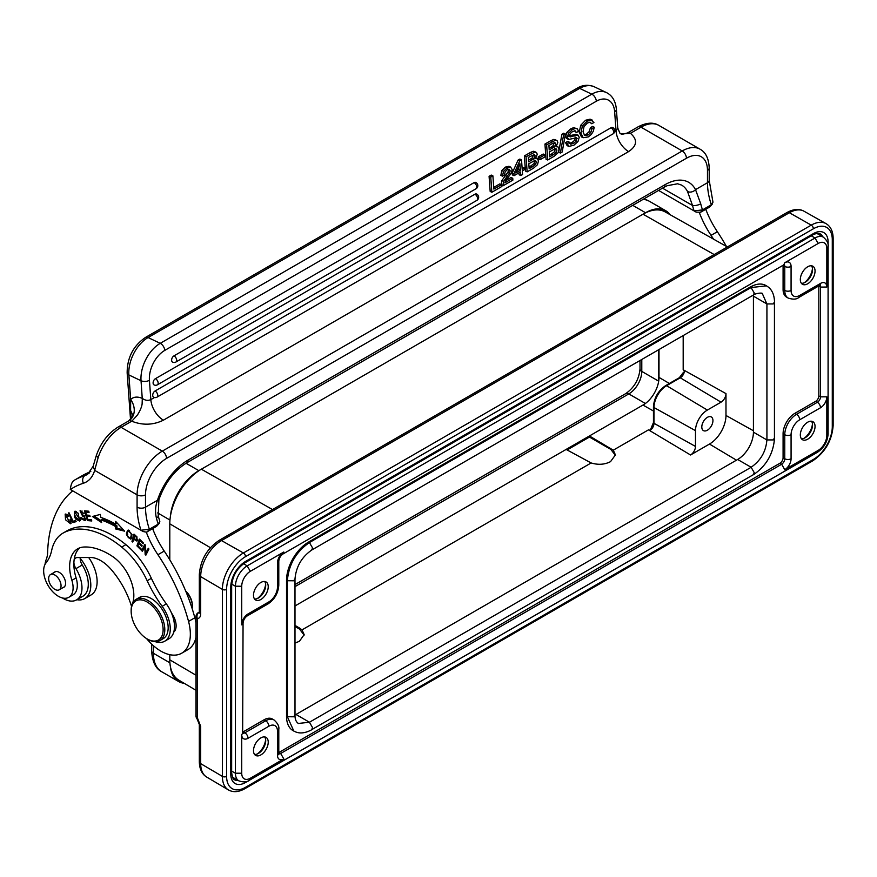<?xml version="1.0" encoding="UTF-8"?>
<svg xmlns="http://www.w3.org/2000/svg" width="877" height="877" viewBox="0 0 877 877"><rect width="100%" height="100%" fill="white"/><g stroke="black" fill="none" stroke-linecap="round" stroke-linejoin="round"><path stroke-width="1.32" d="M516.871 170.576L518.724 169.502L518.537 166.849M520.401 170.302L519.929 163.747L515.797 172.955L520.401 170.302L518.724 169.502M155.426 378.678A3.574 2.061 60 0 1 158.167 382.898A3.574 2.061 60 0 1 157.432 384.795A3.574 3.574 0 0 1 154.111 384.926A3.574 2.236 115.5 0 1 153.212 381.966A3.574 2.236 115.5 0 1 155.426 378.678L474.874 194.245A3.574 2.236 115.5 0 1 476.628 194.058A3.574 3.574 0 0 1 476.869 200.373A3.574 2.061 -120 0 0 477.603 198.476A3.574 2.061 -120 0 0 474.874 194.245M173.942 355.887A3.574 2.236 115.5 0 0 171.728 359.175A3.574 2.236 115.5 0 0 172.626 362.135A3.574 3.574 0 0 0 175.948 362.004A3.574 2.061 60 0 0 176.683 360.107A3.574 2.061 60 0 0 173.942 355.887L474.029 182.635A3.574 2.236 115.5 0 1 475.783 182.438A3.574 3.574 0 0 1 476.036 188.752A3.574 2.061 -120 0 0 476.759 186.856A3.574 2.061 -120 0 0 474.029 182.635M587.272 121.048L592.326 120.138L590.068 119.151L585.595 120.248L580.684 125.345L579.237 132.339L581.462 136.922L583.139 137.722L580.914 133.14L582.361 126.145L587.272 121.048L585.595 120.248M593.915 122.517L591.767 123.767L590.111 122.243L587.393 122.988L583.994 126.628L583.041 131.725L584.597 135.365L588.138 134.981L590.791 132.471L592.107 128.47L594.255 127.231L593.301 131.243L591.317 134.444L588.335 136.889L583.139 137.722M590.659 122.407L590.111 122.243M590.046 119.14L593.926 122.517M582.361 126.145L580.684 125.345M580.914 133.14L579.237 132.339M594.255 127.231L592.578 126.431L590.429 127.669L592.107 128.47M590.791 132.471L589.114 131.671L586.461 134.192L584.104 134.905M590.44 127.669L589.114 131.671M588.138 134.981L586.461 134.192M591.767 123.767L589.728 122.232M578.469 135.354L577.592 135.036L579.269 137.196L578.009 141.482L573.887 145.22M573.69 136.012L577.603 135.003L575.926 134.203L572.023 135.211M570.138 136.955L573.701 135.957L572.023 135.168L568.46 136.154M575.093 130.816L572.506 131.572L570.225 133.589L569.48 135.891L570.138 136.922M577.417 128.875L573.657 127.658L570.741 128.82L566.86 132.383L565.665 136.571L566.487 138.402L568.833 139.454L567.342 137.371L568.537 133.183L572.418 129.621L575.334 128.47L577.417 128.875L578.502 131.298L576.353 132.537L575.356 130.903M573.887 145.231L568.789 146.404L567.211 143.422L569.359 142.184L570.763 144.201L573.69 143.324L576.277 141.12L576.715 137.788L568.702 139.432M576.792 134.554L575.915 134.236L576.792 134.554M576.353 132.537L574.413 130.837M572.418 129.621L570.741 128.82M568.537 133.183L566.86 132.383M567.342 137.371L565.665 136.571M566.487 138.402L567.167 138.654L566.487 138.402M577.143 138.654L575.465 137.853L574.599 140.342L572.023 142.534L569.085 143.4M575.038 136.987L575.455 137.853M573.69 143.324L572.023 142.534M569.359 142.184L567.682 141.383L565.533 142.633L567.211 143.422M565.533 142.633L567.112 145.604L568.789 146.404M562.212 151.973L560.381 153.026L563.56 135.069L565.402 134.017L562.212 151.973M560.381 153.026L558.704 152.236L561.883 134.28L563.725 133.216L565.402 134.017M563.56 135.069L561.883 134.28M549.101 148.257L551.425 146.919L553.102 147.709L554.527 146.722L552.861 145.922L551.425 146.919M552.751 143.324L548.914 145.549L549.232 149.945L553.102 147.709M554.538 146.744L555.711 143.96L554.034 143.159L552.861 145.944M555.711 143.96L554.878 142.622M554.955 142.622L552.762 143.346M549.605 155.141L551.469 154.067L553.146 154.856L556.193 152.543L554.516 151.743L551.469 154.034M556.182 152.521L556.895 150.142L556.325 148.926L555.108 148.783L549.375 151.885L549.726 156.83L553.146 154.856M556.895 150.142L555.218 149.342L554.505 151.721M554.648 148.136L555.218 149.342M555.963 148.761L555.108 148.783M556.018 146.766L557.925 146.81L559.044 148.958L558.079 152.751L554.242 156.205L547.719 160.009L546.623 144.858L555.558 140.177L553.88 139.377L550.811 140.693M557.114 140.737L555.558 140.199L557.114 140.737L557.838 142.458L556.007 146.733M547.719 160.009L546.042 159.208L544.946 144.058L550.8 140.671L552.477 141.471M555.437 139.936L553.88 139.399M546.623 144.858L544.946 144.058M545.023 156.83L540.046 159.713L539.903 157.696L544.88 154.823L545.023 156.83M540.046 159.713L538.379 158.912L538.226 156.895L543.203 154.023L544.88 154.823M539.903 157.696L538.226 156.895M528.535 160.129L530.859 158.792L532.536 159.592L533.961 158.594L532.284 157.805L530.859 158.792M533.961 158.616L535.145 155.832L534.367 154.527L528.338 157.421L528.656 161.828L532.536 159.592M535.145 155.832L533.468 155.032L532.295 157.816M529.039 167.014L530.892 165.939L532.569 166.74L529.16 168.713L528.798 163.758L534.542 160.655L535.748 160.809L534.542 160.655M532.569 166.707L535.628 164.416L533.95 163.615L530.892 165.917M535.617 164.394L536.329 162.015L534.652 161.215L533.94 163.593M536.329 162.015L535.398 160.634M534.071 160.009L534.652 161.225M533.665 168.121L527.154 171.881L526.047 156.731L534.992 152.05L536.549 152.609L537.261 154.33M537.535 164.657L533.665 168.077M535.441 158.638L537.36 158.693L538.467 160.831L537.513 164.635M537.272 154.319L535.43 158.605M531.911 153.343L530.234 152.554L533.315 151.25L536.549 152.609M527.154 171.881L525.476 171.081L524.369 155.931L530.234 152.554M534.871 151.82L533.315 151.282M526.047 156.731L524.369 155.931M524.391 168L524.512 169.645L522.319 170.905L522.582 174.512L520.785 175.553L520.521 171.947L514.032 175.696L513.889 173.832L519.721 160.919L518.044 160.118L519.842 159.088L521.519 159.877L522.199 169.261L524.391 168L522.078 167.562M519.721 160.919L521.519 159.877M520.785 175.553L519.107 174.753L518.976 172.846M514.032 175.696L512.354 174.896L512.212 173.032L518.044 160.118M507.081 176.321L509.712 172.846L510.151 170.741L509.241 169.305L507.191 169.732L505.13 171.859L504.505 175.016L502.499 176.167L503.519 171.344L507.027 167.913L510.885 167.189L508.923 166.279L505.349 167.112L501.841 170.544L500.833 175.367L502.499 176.167M503.584 181.386L507.103 176.365L505.426 175.564L501.907 180.585L501.14 185.135L502.817 185.935L503.606 181.396L501.929 180.596M508.923 166.279L510.6 167.079L512.157 169.546L511.444 172.879L505.634 180.64L504.834 182.844L512.749 178.272L512.881 180.125L502.817 185.935M507.575 168.505L508.485 169.941L508.024 172.035M509.712 172.846L508.035 172.045L505.404 175.521M512.749 178.272L511.072 177.472L505.678 180.585M507.027 167.913L505.349 167.112M503.519 171.344L501.841 170.544M501.556 186.658L491.854 192.26L490.758 177.11L492.907 175.871L493.861 189.081L501.414 184.729L501.556 186.658M491.854 192.26L490.177 191.46L489.081 176.31L491.23 175.071L492.907 175.871M501.414 184.729L499.737 183.929L493.74 187.393M490.758 177.11L489.081 176.31M159.8 521.64L158.2 524.128L149.364 529.237L140.945 530.256L70.303 489.465C70.971 484.192 72.374 481.078 74.512 480.136L83.348 475.027A162.398 93.762 -120 0 1 84.302 474.49L90.791 471.398M712.935 202.291L711.335 204.78A56.512 32.624 60 0 1 707.465 182.734L707.465 170.39A29.741 17.167 -60 0 0 686.428 158.255L166.531 458.419A29.741 17.167 -60 0 0 145.494 494.847L145.494 507.18A56.512 32.624 -120 0 0 146.876 519.995A56.512 32.624 -120 0 0 149.364 529.237L147.468 531.605L156.303 526.507L158.2 524.128A56.512 32.624 60 0 1 156.435 518.055C154.988 512.168 155.328 506.237 157.443 500.285A5.953 1.677 18 0 0 158.89 499.704L158.211 515.873L159.811 521.431M158.222 515.884A5.953 2.16 166 0 1 156.435 518.055M700.734 203.815A5.953 2.16 166 0 1 692.534 205.492L687.491 191.449A5.953 4.56 -27.5 0 0 695.516 189.629L700.734 203.815A56.512 32.624 -120 0 0 702.499 209.888L700.602 212.256L709.438 207.158L711.335 204.78L702.499 209.888L694.08 210.908L658.583 190.43M662.519 188.16L692.534 205.492A62.464 36.067 -120 0 0 694.08 210.918L695.713 211.872M696.185 212.135L700.602 212.256M147.468 531.605C147.27 532.229 145.801 532.186 143.05 531.484L142.644 531.254M142.578 531.232L140.945 530.267A62.464 36.067 -120 0 1 138.61 521.344A62.464 36.067 -120 0 1 137.086 507.18A5.953 3.431 0 0 0 145.494 507.18L157.443 500.285A47.588 27.472 120 0 1 187.985 460.118L664.974 184.718A47.588 27.472 120 0 1 695.516 189.629L707.465 182.734A5.953 3.431 0 0 0 709.208 180.3L712.946 202.083M145.494 494.847A5.953 3.431 180 0 1 137.086 494.847L94.661 470.346L98.147 457.608L96.393 455.623M133.008 415.643L130.607 410.502L130.662 399.506L128.875 374.939L141.033 380.728A5.953 3.124 175.8 0 0 149.43 380.3L150.833 399.627C147.95 400.877 145.1 400.46 142.304 398.355L142.118 403.957C141.723 406.917 140.167 410.611 137.437 415.029L131.802 421.234C142.71 425.488 153.245 425.137 163.407 420.182L628.623 151.589C637.184 145.746 637.787 139.662 630.431 133.348L640.999 127.165A5.953 3.431 -120 0 0 638.028 126.869C646.404 122.517 653.343 122.024 658.846 125.4A35.694 20.61 120 0 0 640.999 127.165L682.229 150.965A35.694 20.61 -60 0 1 700.065 149.2C705.733 152.269 708.78 158.518 709.208 167.967A5.953 3.431 180 0 1 707.465 170.39M149.43 380.3A23.8 14.887 -64.5 0 1 164.788 350.383L596.36 101.217A23.8 14.887 -64.5 0 1 614.645 111.708A5.953 3.124 175.8 0 0 616.388 109.274L617.748 128.031L619.896 133.183L621.311 133.984L630.431 133.348M617.748 128.042L616.049 131.035L614.645 111.708M610.995 127.757A3.574 2.061 -120 0 1 613.725 131.988A3.574 2.061 -120 0 1 613.001 133.885A3.574 3.574 0 0 0 612.749 127.571A3.574 2.236 115.5 0 0 610.995 127.757L155.032 391.01A3.574 2.236 115.5 0 0 152.817 394.31A3.574 2.236 115.5 0 0 153.716 397.259A3.574 3.574 0 0 0 157.027 397.128A3.574 2.061 60 0 0 157.761 395.242A3.574 2.061 60 0 0 155.032 391.01M130.794 419.283A17.847 14.405 -134.9 0 0 130.662 399.506A23.8 13.736 -120 0 1 132.317 398.235A23.8 13.736 -120 0 1 142.238 398.388L141.033 380.728A29.741 18.603 -64.5 0 1 160.228 343.335A5.953 3.431 60 0 1 164.788 350.383M130.607 410.502L131.111 418.932M513.889 173.832L512.212 173.032M139.498 543.071L138.807 543.466L141.822 546.459L142.118 545.669L139.103 542.677L140.594 540.21M140.188 539.804L138.171 545.121L136.911 545.856L140.978 549.89L141.285 549.09L137.941 545.768L138.807 543.466M139.892 540.616L143.115 543.806L143.411 543.006L139.476 539.103L136.911 545.856M85.606 518.855A2.719 1.568 -120 0 0 85.836 518.767A2.719 1.568 -120 0 0 85.847 518.756L84.565 519.491A2.719 1.568 60 0 1 81.583 517.375L80.936 517.496A4.155 2.401 -120 0 0 81.879 519.239L85.222 520.565L83.786 515.402A11.379 6.567 -120 0 0 82.295 514.81L80.596 511.916L83.907 513.505L80.026 510.831L82.57 516.071L83.83 515.347M85.705 520.017L84.28 519.601M82.153 511.083L80.596 511.916M80.739 511.828L80.827 510.644M82.57 516.071A12.377 7.148 60 0 1 83.666 516.498A1.71 0.987 60 0 1 84.839 517.868A1.71 0.987 60 0 1 84.762 519.348A2.719 1.568 60 0 1 84.565 519.491M83.819 513.275L83.227 513.626M79.566 518.888L79.018 520.006L75.236 516.652A5.317 3.069 60 0 1 74.446 513.494L75.038 512.398L79.566 518.888L80.377 518.417M76.507 511.576L75.038 512.398M79.018 520.006L80.432 519.162M80.136 520.521L78.809 520.094M74.874 512.519L75.159 511.148M75.828 519.129L79.61 521.059L78.196 513.242L74.392 511.346L74.49 516.75A7.027 4.056 -120 0 0 75.828 519.129L77.088 518.395M128.316 531.287C131.342 532.251 131.999 534.542 130.278 538.171C128.25 538.335 127.275 536.68 127.362 533.216M130.311 538.16L132.01 536.987M127.362 533.315A5.799 3.344 60 0 1 128.316 531.265M129.522 530.585L128.261 531.319M131.375 538.653L130.136 538.237M127.867 531.747L128.524 530.081M126.54 534.871L130.805 539.18L132.076 534.564L127.834 530.278L126.573 532.668A7.63 4.407 -120 0 0 126.54 534.871L127.812 534.137M70.445 521.76L69.952 522.736L65.731 515.194L68.165 516.52L68.636 515.95L65.161 514.119L65.534 519.787L70.588 523.766L70.785 519.754L69.996 519.732A3.76 2.171 60 0 1 70.434 521.749L71.695 521.015M67.123 514.404L65.731 515.194M69.952 522.736L71.322 521.936M71.103 523.262L69.776 522.813M65.6 515.292L65.896 513.933M136.56 537.557L136.505 540.035L133.775 538.237L135.222 535.211M137.064 537.009L136.406 537.382M136.505 540.035L137.788 539.289M134.499 535.628L136.527 537.491M133.699 539.004L133.885 538.335M134.663 535.54L134.85 534.882M137.514 540.473L136.615 539.969M133.085 540.747L131.978 541.383L132.723 542.052L134.269 538.675M133.545 539.092L136.965 541.12L136.933 536.845L133.995 534.126L131.978 541.383M76.003 521.311L74.227 521.859L73.821 521.026M74.227 521.859L72.966 522.593L76.146 521.618L75.608 520.478L73.098 521.256L69.031 512.782L68.362 512.99L72.966 522.593M91.526 520.105L88.555 519.557M87.437 515.819L87.218 515.095M86.187 511.686L85.979 510.951M89.827 515.599L86.823 516.169L90.09 516.476L89.75 515.336L86.472 515.029L85.573 512.036L88.807 511.488M85.573 512.036L89.07 512.365L88.73 511.214L84.455 510.82L87.382 520.565L88.643 519.842M87.382 520.565L91.789 520.982L91.449 519.831L87.821 519.491L86.823 516.169M101.348 520.806L94.113 516.049M116.97 525.904A100.23 57.871 -120 0 0 102.477 519.294L101.217 520.017A100.23 57.871 60 0 1 115.709 526.628L115.709 528.974L116.97 528.25L116.97 525.904L115.709 526.628M123.361 529.818L116.97 528.25M116.97 522.835L115.709 524.194A103.212 59.592 -120 0 0 100.778 517.386L100.285 514.426L92.414 516.487L101.633 522.56L101.217 520.017M115.709 528.974L124.6 531.166L115.698 521.453L115.709 524.194M146.525 553.815L146.349 552.817M146.393 553.661L145.133 554.396L145.845 555.185L148.947 549.002L148.279 548.268L145.845 553.113L147.106 552.389L148.86 548.903M143.039 549.989L145.363 545.066M145.845 553.113L145.505 545.22L144.793 544.431L141.679 550.613L142.94 549.89M141.679 550.613L142.348 551.348L145.538 546.064M144.793 546.492L145.133 554.396M131.155 610.26L131.155 611.236A22.605 13.056 60 0 1 147.139 602.006A22.605 13.056 60 0 1 163.122 629.686A22.605 13.056 60 0 1 147.139 638.916A22.605 13.056 60 0 1 131.155 611.236L131.155 610.26A23.8 13.736 60 0 1 136.078 599.364A23.8 13.736 60 0 1 154.418 605.744A23.8 13.736 60 0 1 164.799 629.686A23.8 13.736 60 0 1 159.877 640.583A23.8 13.736 60 0 1 147.972 639.399L147.139 638.916M159.877 640.583L163.243 638.642A23.8 13.736 -120 0 0 168.165 627.746A23.8 13.736 -120 0 0 157.783 603.804A23.8 13.736 -120 0 0 139.443 597.423L136.078 599.364M52.477 574.205A8.77 5.065 60 0 1 60.009 581.199A8.77 5.065 60 0 1 59.241 589.793A8.77 5.065 60 0 1 50.46 584.729A8.77 5.065 60 0 1 50.46 574.599A8.77 5.065 60 0 1 52.477 574.205M62.837 587.722A8.923 5.152 -120 0 0 63.725 587.382A8.923 5.152 -120 0 0 63.725 577.077A8.923 5.152 -120 0 0 54.802 571.925A8.923 5.152 -120 0 0 54.067 572.517M132.833 602.762A26.77 15.457 60 0 1 133.052 601.83A32.723 18.888 -120 0 0 112.508 556.446A72.331 41.767 -120 0 0 83.764 547.04A38.665 22.32 -120 0 0 77.658 548.827A38.665 22.32 -120 0 0 71.892 580.344A20.818 12.026 60 0 1 68.79 597.314A20.818 12.026 60 0 1 49.145 587.195A20.818 12.026 60 0 1 45.988 562.946A59.483 34.346 -120 0 0 51.655 550.471A59.483 34.346 60 0 1 62.991 533.128A59.483 34.346 60 0 1 63.813 532.679A91.964 53.091 60 0 1 121.684 547.084A59.483 34.346 60 0 1 147.161 580.749A89.235 51.513 -120 0 0 162.146 606.325A26.77 15.457 60 0 1 164.723 641.219A26.77 15.457 60 0 1 155.306 641.69M192.14 608.539A14.569 8.419 -120 0 0 192.348 606.259L192.348 605.283A13.385 7.729 -120 0 0 185.672 590.977M192.348 606.259A14.569 8.419 -120 0 0 185.869 591.46M164.723 641.219L168.932 638.785A26.77 15.457 -120 0 0 173.745 632.109A14.876 8.584 -120 0 0 171.519 613.089A26.77 15.457 -120 0 0 166.345 603.891A89.235 51.513 60 0 1 151.37 578.327A59.483 34.346 -120 0 0 125.893 544.661A91.964 53.091 -120 0 0 68.022 530.245A59.483 34.346 -120 0 0 67.189 530.695L62.991 533.128M175.499 629.565A14.876 8.584 60 0 1 174.315 629.291M173.745 632.109A26.77 15.457 -120 0 0 171.519 613.089M68.79 597.314L72.999 594.88A20.818 12.026 -120 0 0 76.102 577.91A38.665 22.32 60 0 1 73.898 562.431A8.923 5.152 -120 0 0 75.948 568.636A26.178 15.106 60 0 1 76.562 599.89A26.178 15.106 60 0 1 62.442 597.971M45.067 564.339A26.178 15.106 60 0 1 46.218 559.537A29.741 17.167 -120 0 0 47.621 552.444A154.67 89.301 60 0 1 72.714 490.879M76.562 599.89L82.866 596.25A26.178 15.106 -120 0 0 82.252 564.996A8.923 5.152 60 0 1 80.245 557.553M727.373 246.941L665.183 211.916A44.617 25.762 120 0 0 643.016 214.196L645.538 212.738A40.452 23.35 -60 0 1 665.764 210.743A40.452 23.35 -60 0 1 670.116 214.69M257.356 598.52A13.385 7.729 120 0 0 265.632 584.181M264.657 581.506A10.414 6.007 -60 0 1 265.709 585.277A10.414 6.007 -60 0 1 258.342 598.026A10.414 6.007 -60 0 1 254.549 599.002M260.864 599.484A10.414 6.007 120 0 0 267.671 590.309A10.414 6.007 120 0 0 266.071 581.966A10.414 6.007 120 0 0 255.656 587.974A10.414 6.007 120 0 0 255.656 600A10.414 6.007 120 0 0 260.864 599.484M257.356 753.946A13.385 7.729 120 0 0 265.632 739.607M264.657 736.932A10.414 6.007 -60 0 1 265.709 740.703A10.414 6.007 -60 0 1 258.342 753.453A10.414 6.007 -60 0 1 254.549 754.428M260.864 754.911A10.414 6.007 120 0 0 267.671 745.735A10.414 6.007 120 0 0 266.071 737.393A10.414 6.007 120 0 0 255.656 743.4A10.414 6.007 120 0 0 255.656 755.426A10.414 6.007 120 0 0 260.864 754.911M249.408 780.135L250.351 778.228L283.786 758.912A8.923 5.152 120 0 1 277.483 755.272A4.462 2.576 0 0 0 278.787 753.453L278.787 729.412A4.462 2.576 180 0 1 277.483 731.232A12.19 7.038 -60 0 0 268.855 726.255A4.462 2.576 -120 0 0 265.709 720.784A16.652 9.614 -60 0 1 274.03 719.962L272.352 718.987A16.652 9.614 120 0 0 264.021 719.82L243.203 731.835A4.462 2.576 -60 0 1 243.061 731.911M804.176 438.237A13.385 7.729 120 0 0 812.464 423.898M811.477 421.223A10.414 6.007 -60 0 1 812.53 424.994A10.414 6.007 -60 0 1 805.163 437.744A10.414 6.007 -60 0 1 801.381 438.719M807.695 422.199A10.414 6.007 120 0 0 800.887 431.374A10.414 6.007 120 0 0 802.488 439.717A10.414 6.007 120 0 0 812.891 433.709A10.414 6.007 120 0 0 812.891 421.684A10.414 6.007 120 0 0 807.695 422.199M804.176 282.811A13.385 7.729 120 0 0 812.464 268.472M811.477 265.797A10.414 6.007 -60 0 1 812.53 269.568A10.414 6.007 -60 0 1 805.163 282.317A10.414 6.007 -60 0 1 801.381 283.293M807.695 266.772A10.414 6.007 120 0 0 800.887 275.948A10.414 6.007 120 0 0 802.488 284.291A10.414 6.007 120 0 0 812.891 278.283A10.414 6.007 120 0 0 812.891 266.257A10.414 6.007 120 0 0 807.695 266.772M243.499 563.714L247.193 565.851L815.051 237.996L811.28 235.814M249.43 780.267C247.248 782.218 243.729 782.416 238.873 780.87A16.652 9.614 -60 0 1 235.42 773.24L235.42 586.242L231.725 584.115M783.084 265.282A4.462 2.576 -60 0 1 783.084 265.446L783.084 289.487A16.652 9.614 120 0 0 786.537 297.106L788.215 298.081A16.652 9.614 -60 0 1 784.762 290.451L784.762 266.411A4.462 2.576 120 0 0 784.181 264.635M818.833 285.891A4.462 2.576 -60 0 1 818.833 286.088L818.833 395.856A4.462 2.576 -60 0 1 815.687 401.315L794.858 413.341A16.652 9.614 120 0 0 783.084 433.742L783.084 457.783A4.462 2.576 -60 0 1 779.927 463.242L278.952 752.477A4.462 2.576 -60 0 1 278.787 752.576M815.051 238.084L818.208 243.466L784.762 262.771L783.819 264.766M783.084 289.487L784.762 290.451A4.462 2.576 0 0 0 791.076 290.451A12.19 7.038 -60 0 0 799.703 295.428A4.462 2.576 60 0 1 798.772 297.478L819.6 285.453A4.462 2.576 -120 0 0 820.521 283.414A8.923 5.152 120 0 1 826.825 287.053L826.825 248.443L828.02 246.667M828.02 433.666L826.825 435.441L826.825 396.821L820.554 396.842L820.554 287.075A4.462 2.576 120 0 0 819.94 285.277M783.084 457.783L784.762 458.748A4.462 2.576 0 0 0 791.076 458.748A8.923 5.152 120 0 1 784.762 469.677L818.208 450.372L817.265 452.291M242.984 732.81L241.723 734.63L241.723 773.24L235.496 773.196M235.496 586.198L241.723 586.242L241.723 624.862L242.984 623.043M282.843 554.012L283.786 552.006L250.351 571.311L247.193 565.939M766.728 285.99L765.884 285.507A31.232 18.033 120 0 0 750.273 287.053L308.605 542.052A31.232 18.033 120 0 0 286.527 580.3L286.527 716.301A31.232 18.033 120 0 0 292.995 730.596L293.839 731.078L287.371 716.783L287.371 580.782C288.686 564.547 296.053 551.797 309.449 542.534L751.118 287.535L766.476 285.847L768.077 286.922M295.308 731.78L293.839 731.078M774.38 302.159L773.196 303.935L766.893 303.935L762.442 293.828L761.302 293.258M762.486 293.773C762.716 292.14 753.825 293.872 753.387 295.034A22.309 12.881 -60 0 1 753.431 296.163L753.431 432.164A22.309 12.881 -60 0 1 737.656 459.482L295.988 714.47A22.309 12.881 -60 0 1 294.99 715.007C294.891 719.096 296.042 721.935 298.443 723.514M753.321 474.632L754.264 472.714L751.118 467.255C760.688 460.633 765.95 451.534 766.893 439.936L773.196 439.925L774.38 438.149M297.402 722.747L298.476 723.448L309.449 722.242L312.596 727.702L311.653 729.62M304.144 635.08L299.55 629.105L299.55 628.053L302.006 629.883L304.155 634.619L299.452 641.251L295.001 643.104M295.001 626.474L299.55 629.105M567.101 449.967L589.454 437.064L589.454 435.979L613.275 450.175L615.424 454.911L610.524 461.653C604.637 464.646 598.18 465.073 591.142 462.957L566.169 449.452M615.413 455.371L610.82 449.397L610.82 448.344M701.797 427A7.882 4.549 120 0 0 703.453 430.618A7.882 4.549 120 0 0 711.313 426.058A7.882 4.549 120 0 0 711.335 416.97A7.882 4.549 120 0 0 705.251 419.053A7.882 4.549 120 0 0 701.797 427M690.539 454.988A6.983 4.034 120 0 0 695.483 446.437L695.483 430.662A16.806 9.702 -60 0 1 707.366 410.063L721.037 402.17A6.983 4.034 120 0 0 725.981 393.609L725.981 415.468A23.35 13.484 -60 0 1 709.471 444.058L690.539 454.988L648.476 429.851L613.275 450.175M721.037 402.17L680.256 377.801A1.787 1.03 -120 0 0 679.346 377.702L665.676 385.595A1.787 1.03 60 0 1 666.586 385.694A17.814 10.283 120 0 0 653.99 407.531L653.99 423.306A5.986 3.453 -60 0 1 650.296 430.278L648.476 429.851M650.296 430.278L650.92 428.721M589.454 437.064L610.82 449.397M659 349.539L659 377.395A22.605 13.056 -60 0 1 658.484 382.361A22.605 13.056 -60 0 1 644.299 404.286L295.001 605.952M295.001 625.422L299.55 628.053M591.142 462.957L302.006 629.883M683.183 373.821L684.455 371.114L683.183 369.743L725.981 393.609M683.183 335.573L683.183 369.743M658.528 349.813L658.528 381.067A18.373 10.612 120 0 1 658.484 382.361M197.018 718.756A4.758 4.758 0 0 1 195.988 715.796A4.758 2.752 0 0 0 197.347 717.715A4.758 1.03 141.6 0 0 197.018 718.756L199.32 724.479L199.32 761.707A4.758 2.752 0 0 0 200.69 763.637L222.374 776.375A2.971 1.721 0 0 0 226.606 776.386A26.738 15.435 -60 0 0 245.516 787.305A2.971 1.721 60 0 1 244.902 788.675L812.749 460.82A2.971 1.721 -120 0 0 813.374 459.46L245.516 787.305M714.163 254.56L643.016 214.196L201.348 469.195A44.617 25.762 120 0 0 170.39 516.443A44.617 25.762 120 0 0 169.798 523.832L169.798 559.811M169.798 654.691L169.798 659.833A44.617 25.762 120 0 0 170.39 666.531A44.617 25.762 120 0 0 178.897 680.179L195.988 690.287M184.181 683.304A40.452 23.35 -60 0 1 178.601 681.506A40.452 23.35 -60 0 1 170.39 666.531M170.39 516.443A40.452 23.35 -60 0 1 198.827 470.653L201.348 469.195L272.506 509.559M199.298 612.332L199.057 612.376A4.758 3.771 85.1 0 0 197.347 618.636A4.758 2.752 180 0 1 195.988 616.706L195.988 715.796M699.364 212.651A65.435 37.777 -120 0 0 711.05 235.365A136.823 78.996 60 0 1 713.516 239.136M726.408 246.393A136.823 78.996 -120 0 0 717.364 231.725A65.435 37.777 60 0 1 705.766 209.274M195.988 622.933A41.636 24.041 -120 0 0 194.847 617.77A136.823 78.996 -120 0 0 164.229 551.074A65.435 37.777 60 0 1 152.631 528.623M146.229 532.01A65.435 37.777 -120 0 0 157.915 554.713A136.823 78.996 60 0 1 188.544 621.409A41.636 24.041 60 0 1 181.714 653.201A41.636 24.041 60 0 1 146.58 638.588M181.714 653.201L188.029 649.561A41.636 24.041 -120 0 0 195.988 637.294M131.528 606.402A60.853 35.135 -120 0 0 111.138 569.458A32.723 18.888 -120 0 0 90.342 557.487L77.351 557.564A8.923 5.152 -120 0 0 75.74 557.98A8.923 5.152 -120 0 0 74.041 560.578A38.665 22.32 60 0 1 79.884 547.807M80.202 558.298A29.149 16.827 60 0 1 84.773 598.574A29.149 16.827 60 0 1 76.88 599.704M84.773 598.574L91.087 594.935A29.149 16.827 -120 0 0 88.676 557.498M575.334 128.47L573.657 127.669M576.277 141.12L574.599 140.32M510.151 170.741L508.474 169.941M70.368 489.519A156.446 90.331 60 0 1 83.392 483.238A45.801 26.442 -120 0 0 94.661 470.346L93.214 466.356M74.512 480.136A162.398 93.762 60 0 1 85.014 475.487A5.953 4.824 72.1 0 0 83.392 483.238M89.509 472.889L85.014 475.487A39.86 23.01 -120 0 0 87.601 474.336L93.137 466.301M187.985 460.118A5.953 3.431 60 0 1 186.746 462.837C174.194 470.675 164.909 482.964 158.89 499.704M186.746 462.837L663.746 187.448A5.953 3.431 -120 0 0 664.974 184.718M687.491 191.449A41.636 24.041 120 0 0 681.593 185.091L677.603 183.775L667.167 185.705L663.746 187.448M686.428 158.255A5.953 3.431 -120 0 0 682.229 150.965L162.322 451.129A5.953 3.431 60 0 1 166.531 458.419M137.086 507.18L137.086 494.847A35.694 20.61 -60 0 1 162.322 451.129L121.103 427.329L131.616 421.256A5.953 3.431 -120 0 0 128.645 420.96L118.121 427.033A5.953 3.431 60 0 1 121.103 427.329A35.694 20.61 120 0 0 98.147 457.608M638.028 126.869L627.515 132.942A5.953 3.431 60 0 1 630.486 133.238M128.645 420.96A5.953 3.431 -120 0 0 128.634 420.971L133.14 415.764M628.623 151.589A17.847 10.305 60 0 1 616.049 131.035L614.624 131.857M154.473 397.522L150.833 399.627A17.847 10.305 -120 0 0 163.407 420.182M596.36 101.217A5.953 3.431 -120 0 0 591.8 94.168L579.653 88.38A5.953 3.431 -120 0 0 577.044 88.281L145.472 337.448A5.953 3.431 60 0 1 148.081 337.546A29.741 18.603 115.5 0 0 128.875 374.939A5.953 3.124 175.8 0 1 127.154 372.944L130.53 419.546M148.081 337.546L160.228 343.335L591.8 94.168A29.741 18.603 -64.5 0 1 606.424 92.567L594.266 86.779A29.741 18.603 115.5 0 0 579.653 88.38L148.081 337.546M84.762 519.348L85.836 518.724M84.532 515.994L83.666 516.498M81.879 519.239L83.151 518.515M74.49 516.75L75.762 516.027M130.333 538.138L131.55 537.448M126.573 532.668L127.834 531.944M75.948 568.636L82.252 564.996M199.32 574.709C200.405 560.063 207.016 548.618 219.162 540.353A4.758 2.752 60 0 1 221.508 540.572L243.389 552.981L811.247 225.137L789.366 212.727L221.508 540.572A29.445 17.003 120 0 0 200.69 576.638A4.758 2.752 180 0 1 199.32 574.709L199.32 611.938A4.758 2.752 0 0 0 200.69 613.867C200.603 616.739 199.485 618.34 197.347 618.636L197.347 717.715L200.69 726.408A4.758 2.752 180 0 1 199.32 724.479M200.69 726.408L200.69 763.637A29.445 17.003 120 0 0 206.698 777.066L228.437 789.936A29.719 17.156 -60 0 1 222.374 776.375L222.374 589.377A29.719 17.156 -60 0 1 243.389 552.981A2.971 1.721 60 0 1 245.516 556.643A26.738 15.435 -60 0 0 226.606 589.388A2.971 1.721 180 0 1 222.374 589.377L200.69 576.638L200.69 613.867M665.764 210.743L648.936 201.019A40.452 23.35 120 0 0 643.334 199.232M645.538 212.738L632.734 205.35M243.061 733.194A4.462 2.576 120 0 0 244.88 732.81L265.709 720.784L264.021 719.82M826.825 435.441A12.19 7.038 -60 0 1 818.208 450.372M250.351 778.228A12.19 7.038 -60 0 1 241.723 773.24M235.42 586.242A16.652 9.614 -60 0 1 247.193 565.851M231.649 771.069L235.42 773.24M822.812 236.845A17.869 10.316 120 0 0 820.236 233.962C820.203 232.591 813.078 234.06 812.749 234.97A2.971 1.721 -120 0 0 813.374 233.611L245.516 561.455A2.971 1.721 60 0 1 244.902 562.815C236.911 568.406 232.493 576.057 231.649 585.77A2.971 1.721 180 0 1 230.772 586.987L230.772 773.985A2.971 1.721 0 0 0 231.649 772.769C232.537 777.965 233.501 780.289 234.51 779.763A17.869 10.316 120 0 0 238.303 780.541M828.085 430.19A20.851 12.037 120 0 0 828.107 429.116A2.971 1.721 0 0 0 828.107 429.116L828.107 242.118A2.971 1.721 180 0 1 827.493 242.392M828.107 242.118A20.851 12.037 120 0 0 813.374 233.611M245.516 561.455A20.851 12.037 120 0 0 230.772 586.987M245.439 781.824A2.971 1.721 60 0 1 245.516 782.492A20.851 12.037 120 0 1 230.772 773.985M245.516 782.492L813.374 454.648A2.971 1.721 -120 0 0 813.374 454.615M813.374 454.648A20.851 12.037 120 0 0 814.284 454.089M815.051 237.996A16.652 9.614 -60 0 1 823.382 237.174L816.893 233.425M818.208 243.466A12.19 7.038 -60 0 1 826.825 248.443M784.762 262.771A8.923 5.152 120 0 1 791.076 266.411A4.462 2.576 180 0 1 784.762 266.411L783.084 265.446M791.076 266.411L791.076 290.451M826.825 287.053L820.554 287.075L818.833 286.088M799.703 295.428L820.521 283.414M826.825 396.821A8.923 5.152 120 0 1 820.521 407.75A4.462 2.576 -120 0 0 817.364 402.291A4.462 2.576 120 0 0 820.521 396.821L818.833 395.856M794.858 413.341L796.546 414.306L817.364 402.291L815.687 401.315M799.703 419.776A12.19 7.038 -60 0 0 791.076 434.707A4.462 2.576 180 0 1 784.762 434.707A16.652 9.614 -60 0 1 796.546 414.306A4.462 2.576 60 0 1 799.703 419.776L820.521 407.75M779.927 463.242L781.626 464.229A4.462 2.576 120 0 0 784.762 458.748L784.762 434.707L783.084 433.742M791.076 434.707L791.076 458.748M784.762 469.677L781.648 464.24L280.673 753.475L283.786 758.912M278.809 753.836A4.462 2.576 120 0 0 280.64 753.453L278.952 752.477M277.483 755.272L277.483 731.232M243.203 731.835L244.88 732.81A4.462 2.576 60 0 1 248.038 738.27A8.923 5.152 120 0 1 241.723 734.63M268.855 726.255L248.038 738.27M277.483 562.935L277.483 586.976A4.462 2.576 0 0 0 278.787 585.156L278.787 561.116A4.462 2.576 180 0 1 277.483 562.935A8.923 5.152 120 0 1 283.786 552.006M268.855 601.907L248.038 613.933A4.462 2.576 60 0 1 247.117 615.972L267.934 603.957A4.462 2.576 -120 0 0 268.855 601.907A12.19 7.038 -60 0 0 277.483 586.976M248.038 613.933A8.923 5.152 120 0 0 241.723 624.862M241.723 586.242A12.19 7.038 -60 0 1 250.351 571.311M751.118 287.535L750.273 287.053M308.605 542.052L309.449 542.534M286.527 716.301L287.371 716.783M287.371 580.782L286.527 580.3M309.449 542.622L312.596 547.993L311.675 549.978M294.924 578.995L293.674 580.782L287.448 580.738M753.343 294.99L754.264 293.006L751.118 287.634M766.893 303.935L753.431 296.163M766.926 439.947L766.926 303.957M753.431 432.164L766.893 439.936M751.118 467.255L737.656 459.482M295.988 714.47L309.449 722.242L751.15 467.277M287.448 716.739L293.674 716.783L294.924 714.996M695.483 430.662L653.99 407.531A1.787 1.03 180 0 1 653.453 406.796L653.453 422.561A1.787 1.03 0.1 0 0 653.99 423.306L695.483 446.437M665.676 385.595C658.21 390.703 654.132 397.774 653.453 406.796L653.453 406.796A1.787 1.03 180 0 1 653.453 406.785M684.455 371.114A5.986 3.453 -60 0 1 680.256 377.801L666.586 385.694L707.366 410.063M653.453 411.006L643.016 405.086M736.45 460.173L709.471 444.058M725.981 415.468L753.431 430.771M659 377.395L669.348 383.468M641.789 359.471L641.789 371.409L658.528 381.067M645.406 403.497L628.809 393.905L295.001 586.625M641.789 371.409A18.373 10.612 -60 0 1 628.809 393.905A6.084 3.508 -120 0 0 625.761 393.609C634.29 387.557 639.037 379.335 640.013 368.921A6.084 3.508 0 0 0 641.789 371.409M169.963 520.039L157.641 512.924M153.398 528.184L153.398 530.574M153.398 645.691L153.398 653.277L169.908 662.815M153.398 653.277A40.452 23.35 120 0 0 161.774 671.793C155.635 668.669 152.258 661.686 151.655 650.844A5.953 3.431 0 0 0 153.398 653.277M210.403 547.687L169.798 523.832M169.798 659.833L195.988 675.213M186.034 463.264L198.827 470.653M804.001 211.214A29.445 17.003 120 0 0 789.366 212.727A4.758 2.752 -120 0 0 787.009 212.508C793.553 208.967 799.21 208.54 804.001 211.214L826.013 223.613A29.719 17.156 -60 0 0 811.247 225.137A2.971 1.721 -120 0 1 813.374 228.787L245.516 556.643M832.284 239.706L832.284 426.704A2.971 1.721 0 0 0 833.15 425.488L833.15 238.5A2.971 1.721 180 0 1 832.284 239.706A26.738 15.435 -60 0 0 813.374 228.787M832.284 426.704A26.738 15.435 -60 0 1 813.374 459.46M226.606 589.388L226.606 776.386M199.32 612.036L198.366 612.584A4.758 2.752 60 0 1 199.057 612.376L199.309 612.234M717.364 231.725L711.05 235.365M157.915 554.713L164.229 551.074M188.544 621.409L194.847 617.77M73.898 562.431L74.041 560.578M71.892 580.344L76.102 577.91M162.146 606.325L166.345 603.891M151.37 578.327L147.161 580.749M121.684 547.084L125.893 544.661M63.813 532.679L68.022 530.245M476.869 200.373L157.432 384.795M476.036 188.752L175.948 362.004M578.206 135.201L576.529 134.4M568.362 139.311L566.685 138.522M556.248 146.02L557.925 146.81M556.61 140.397L554.933 139.596M535.683 157.893L537.36 158.693M536.044 152.269L534.367 151.469M156.84 526.047L159.395 523.196M90.824 471.344L83.348 475.027M709.975 206.698L712.53 203.848M696.283 212.19L695.647 211.839M658.846 125.4L700.065 149.2M709.208 167.967L709.208 180.3M118.121 427.033C107.97 433.381 100.702 442.896 96.306 455.591L93.137 466.334M627.515 132.942C622.791 134.291 620.73 134.641 621.3 133.984M613.001 133.885L157.027 397.128M145.472 337.448C133.249 345.867 127.143 357.706 127.154 372.944M577.044 88.281C582.492 84.926 588.237 84.433 594.266 86.779M616.388 109.274C615.577 101.019 612.256 95.45 606.424 92.567M59.241 589.793L64.459 586.779M50.46 574.599L55.689 571.585M174.063 621.749L175.4 620.971M817.287 452.411C823.963 447.917 827.581 441.646 828.14 433.622M238.873 780.87L232.383 777.121M812.749 234.97L244.902 562.815M231.649 585.77L231.649 772.769M828.14 246.623C828.71 243.685 827.121 240.539 823.382 237.174M783.841 264.81L784.466 264.547L783.841 264.372M788.215 298.081C793.082 299.627 796.601 299.43 798.772 297.478M819.6 285.453L820.225 285.189L819.6 285.014M828.085 433.666L828.085 246.667M278.404 753.672L278.875 754.121L278.787 753.453M249.441 780.19L817.298 452.346M242.655 733.029L243.061 623.043C243.378 620.105 244.738 617.748 247.117 615.972M278.787 729.412C279.357 726.474 277.779 723.328 274.03 719.962M278.787 561.116C279.138 558.178 280.497 555.821 282.865 554.045L783.852 264.832M267.934 603.957C274.611 599.451 278.228 593.192 278.787 585.156M311.73 550.032C301.655 557.092 296.075 566.75 294.99 579.006L295.001 714.952M753.354 295.067L311.686 550.054M762.266 293.718L761.664 293.378M774.534 302.148C774.303 294.146 771.617 288.73 766.454 285.891M774.446 438.149L774.446 302.148M753.387 474.764C766.323 465.95 773.361 453.749 774.534 438.149M311.686 729.675L753.354 474.687M298.301 723.35L297.698 722.999M293.609 730.892C298.629 733.95 304.67 733.567 311.73 729.752M650.866 428.787L653.453 422.561M683.457 372.341L679.346 377.702M640.013 360.502L640.013 368.921M625.761 393.609L295.001 584.575M151.655 650.844L151.655 644.08M648.936 201.019L643.685 199.024M228.437 789.936C233.238 792.567 238.73 792.15 244.902 788.675M206.698 777.066C201.951 774.194 199.496 769.074 199.32 761.707M161.774 671.793L178.601 681.506M219.162 540.353L787.009 212.508M833.15 238.5C833.084 231.429 830.705 226.463 826.013 223.613M812.749 460.82C825.202 452.302 831.999 440.528 833.15 425.488M199.32 611.938L199.232 612.65L199.737 612.168M198.366 612.584A4.758 4.758 0 0 0 195.988 616.706"/></g></svg>

